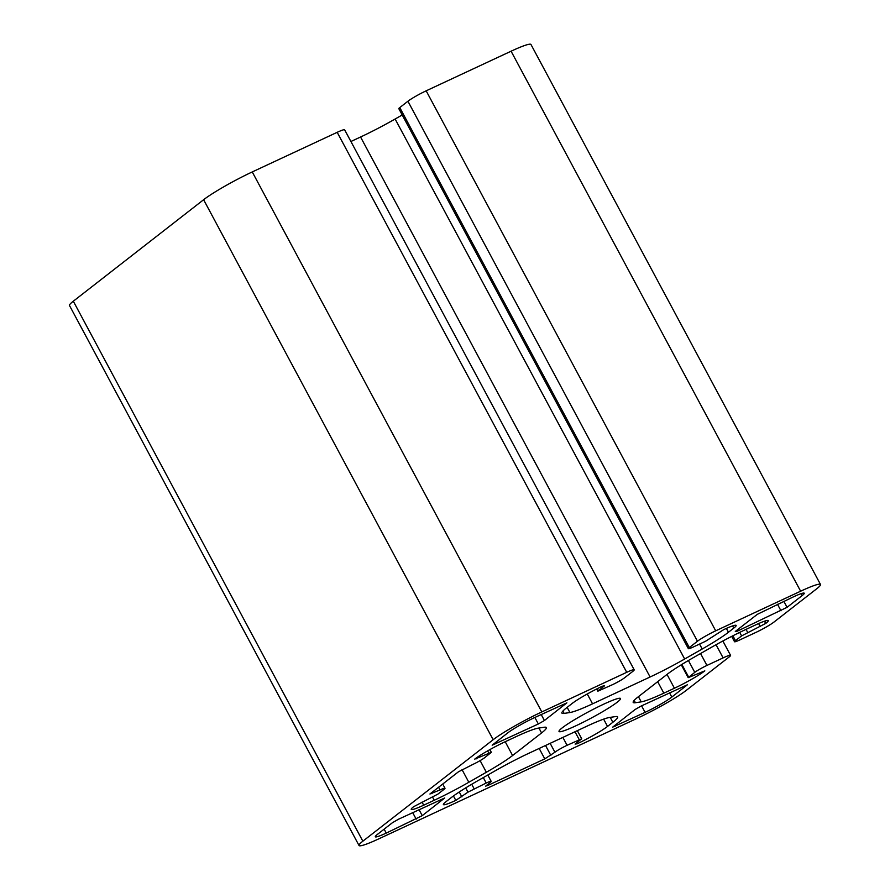 <?xml version="1.0" encoding="UTF-8"?>
<svg xmlns="http://www.w3.org/2000/svg" width="890" height="890" viewBox="0 0 890 890"><rect width="100%" height="100%" fill="white"/><g stroke="black" fill="none" stroke-linecap="round" stroke-linejoin="round"><path stroke-width="1.33" d="M624.613 677.757A10.257 1.001 -28.2 0 1 612.453 684.699L597.835 691.196L604.622 685.745L602.408 686.201A25.654 2.503 151.8 0 0 572.014 703.567L566.685 707.717A51.309 5.017 151.8 0 0 561.913 713.09A51.309 5.017 151.8 0 0 564.126 713.402L569.923 712.534A51.309 5.017 151.8 0 0 592.551 703.834L650.101 676.99A51.309 5.017 151.8 0 0 684.666 659.012L702.21 648.999A51.309 5.017 151.8 0 0 728.443 632.256L733.772 628.106A25.654 2.503 151.8 0 0 736.164 625.425A25.654 2.503 151.8 0 0 723.737 629.619L705.47 641.312L693.332 646.974A10.257 1.001 -28.2 0 1 688.359 648.654A10.257 1.001 -28.2 0 1 689.316 647.575L697.46 641.234A15.397 1.502 -28.2 0 1 715.705 630.821L800.633 591.205A41.04 4.005 -28.2 0 1 820.513 584.496A41.04 4.005 -28.2 0 1 816.686 588.791L773.933 622.099A15.397 1.502 -28.2 0 1 755.688 632.512L739.512 640.055A10.257 1.001 -28.2 0 1 734.539 641.735A10.257 1.001 -28.2 0 1 735.496 640.655L741.604 635.905L765.901 623.3A25.654 2.503 151.8 0 0 768.293 620.608A25.654 2.503 151.8 0 0 755.866 624.802L745.286 629.731A51.309 5.017 151.8 0 0 710.721 647.72L693.188 657.732A51.309 5.017 151.8 0 0 666.944 674.475L637.963 697.037A51.309 5.017 151.8 0 0 633.191 702.421A51.309 5.017 151.8 0 0 635.415 702.722L641.212 701.854A51.309 5.017 151.8 0 0 663.84 693.165L674.42 688.226A25.654 2.503 151.8 0 0 704.813 670.871L688.193 677.668L694.779 672.373A10.257 1.001 -28.2 0 1 706.938 665.431L723.114 657.888A15.397 1.502 -28.2 0 1 730.568 655.363A15.397 1.502 -28.2 0 1 729.133 656.987L686.379 690.284A41.04 4.005 -28.2 0 1 637.741 718.063L378.918 838.792A41.04 4.005 -28.2 0 1 359.026 845.5A41.04 4.005 -28.2 0 1 362.853 841.195L493.16 739.712A41.04 4.005 -28.2 0 1 541.81 711.933L626.727 672.317A15.397 1.502 -28.2 0 1 634.192 669.803A15.397 1.502 -28.2 0 1 632.757 671.416L624.613 677.757M429.926 794.002L440.027 789.931A10.257 1.001 -28.2 0 1 445 788.251A10.257 1.001 -28.2 0 1 444.043 789.33L437.936 794.091L413.639 806.696A25.654 2.503 151.8 0 0 411.258 809.388A25.654 2.503 151.8 0 0 423.685 805.194L434.253 800.255A51.309 5.017 151.8 0 0 468.819 782.277L486.352 772.253A51.309 5.017 151.8 0 0 512.596 755.521L541.576 732.948A51.309 5.017 151.8 0 0 546.349 727.575A51.309 5.017 151.8 0 0 544.124 727.264L538.339 728.131A51.309 5.017 151.8 0 0 515.699 736.831L505.131 741.759A25.654 2.503 151.8 0 0 474.726 759.126L491.347 752.328L484.761 757.613A10.257 1.001 -28.2 0 1 472.601 764.566L458.439 771.808L429.926 794.002M544.78 758.881L554.926 752.228A10.257 1.001 -28.2 0 1 567.097 745.286L581.704 738.789L575.118 744.085L577.132 743.784A25.654 2.503 151.8 0 0 607.536 726.429L612.854 722.279A51.309 5.017 151.8 0 0 617.627 716.895A51.309 5.017 151.8 0 0 615.413 716.595L609.617 717.462A51.309 5.017 151.8 0 0 586.988 726.151L529.439 752.996A51.309 5.017 151.8 0 0 494.873 770.985L477.34 780.997A51.309 5.017 151.8 0 0 451.097 797.729L445.768 801.879A25.654 2.503 151.8 0 0 443.376 804.571A25.654 2.503 151.8 0 0 455.814 800.377L467.995 792.144L486.207 783.022A10.257 1.001 -28.2 0 1 491.18 781.342A10.257 1.001 -28.2 0 1 490.223 782.421L485.673 786.126L488.165 785.292L544.78 758.881L539.184 748.446M534.478 717.64A22.573 2.203 151.8 0 0 507.723 732.915L492.181 745.186L538.339 723.982L544.413 720.511L566.885 702.844L534.478 717.64M802.135 595.588A22.573 2.203 151.8 0 0 804.237 593.218A22.573 2.203 151.8 0 0 793.302 596.912L757.29 614.345L735.296 631.466L737.309 631.166L787.06 607.325L802.135 595.588L801.1 593.663M645.072 712.356A22.573 2.203 151.8 0 0 671.817 697.07L687.369 684.799L641.201 706.015L635.126 709.486L612.654 727.152L645.072 712.356L641.579 705.837M377.405 834.408A22.573 2.203 151.8 0 0 375.313 836.767A22.573 2.203 151.8 0 0 386.249 833.085L422.249 815.652L444.722 797.985L398.553 819.201L392.479 822.672L377.405 834.408M603.62 704.212A34.888 3.404 151.8 0 0 559.02 731.48A34.888 3.404 151.8 0 0 591.383 717.996A34.888 3.404 151.8 0 0 620.519 698.505A34.888 3.404 151.8 0 0 603.62 704.212M634.192 669.803L344.641 129.806A15.397 1.502 151.8 0 0 337.188 132.321L252.259 171.937A41.04 4.005 151.8 0 0 203.621 199.716L73.314 301.209A41.04 4.005 151.8 0 0 69.487 305.504L359.026 845.5M402.202 114.977L395.127 119.015A51.309 5.017 -28.2 0 1 360.561 137.004L350.916 141.499M820.513 584.496L530.974 44.5A41.04 4.005 151.8 0 0 511.082 51.208L426.165 90.825A15.397 1.502 151.8 0 0 407.92 101.237L399.777 107.579A10.257 1.001 151.8 0 0 398.82 108.658L688.359 648.654M419.034 809.644L422.249 815.652M614.667 725.417L615.146 726.307M736.831 630.276L737.309 631.166M777.493 604.288L780.986 610.796M783.845 601.317L787.06 607.325M534.846 717.462L538.339 723.982M494.184 743.462L494.662 744.352M541.198 714.503L544.413 720.511M453.444 795.972L455.814 800.377M459.251 791.989L461.888 796.906M465.704 787.884L467.995 792.144M471.711 784.268L474.081 788.673M483.303 777.593L486.207 783.022M487.687 784.39L488.165 785.292M538.94 728.042L541.576 732.948M505.209 741.726L512.596 755.521M476.272 757.969L476.728 758.825M487.642 750.871L488.866 753.163M739.723 632.39L741.604 635.905M732.882 635.783L735.496 640.655M746.054 629.375L747.689 632.434M758.603 623.556L760.227 626.582M764.477 621.187L765.7 623.456M764.721 621.109L765.901 623.3M634.169 700.397L635.415 702.722M638.43 696.681L641.212 701.854M657.688 681.684L663.84 693.165M667.01 674.42L674.42 688.226M681.862 664.441L688.671 677.134M688.415 660.502L694.779 672.373M700.552 653.527L706.938 665.431M716.049 644.716L723.114 657.888M73.314 301.209L362.853 841.195M203.621 199.716L493.16 739.712M252.259 171.937L541.81 711.933M337.188 132.321L626.727 672.317M597.257 688.704L598.314 690.662M562.88 711.077L564.126 713.402M567.141 707.35L569.923 712.534M587.278 693.989L592.551 703.834M360.561 137.004L650.101 676.99M395.127 119.015L684.666 659.012M699.562 644.071L702.21 648.999M726.385 628.407L728.443 632.256M732.604 625.915L733.772 628.106M399.777 107.579L689.316 647.575M407.92 101.237L697.46 641.234M426.165 90.825L715.705 630.821M511.082 51.208L800.633 591.205M384.146 829.157L386.249 833.085M412.682 812.615L416.175 819.123M669.525 692.798L671.817 697.07M545.537 745.486L550.854 755.41M610.229 717.362L612.854 722.279M603.631 719.142L607.536 726.429M576.653 742.894L577.132 743.784M574.996 731.747L579.223 739.635M562.858 737.41L567.097 745.286M550.154 743.328L554.926 752.228M431.461 792.812L431.939 793.702M480.122 760.616L486.352 772.253M462.021 769.594L468.819 782.277M432.618 797.195L434.253 800.255M422.049 802.135L423.685 805.194M438.592 787.261L440.027 789.931M487.798 775.023L491.18 781.342M489.889 749.602L491.347 752.328M681.284 664.785L688.193 677.668M722.869 641.011L730.568 655.363M596.656 689.005L597.835 691.196M731.68 636.394L734.539 641.735M577.343 730.645L581.704 738.789M442.731 784.034L445 788.251"/></g></svg>

